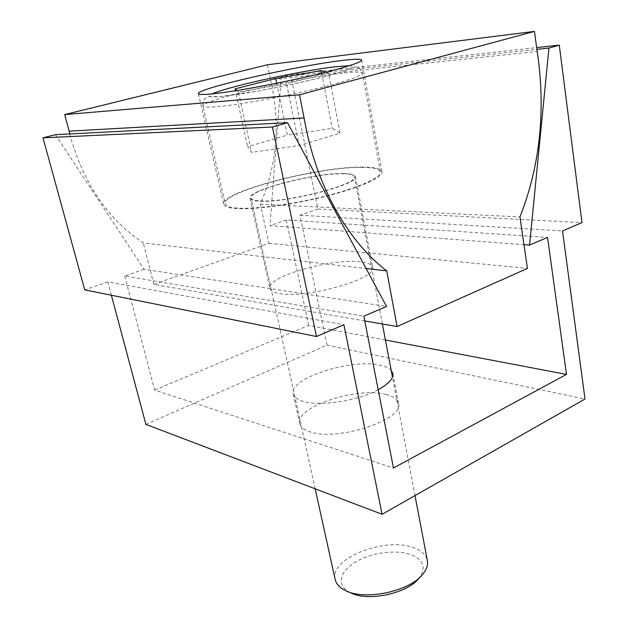<?xml version="1.0" encoding="UTF-8"?>
<svg xmlns="http://www.w3.org/2000/svg" width="628" height="628" viewBox="0 0 628 628"><rect width="100%" height="100%" fill="white"/><g stroke="black" fill="none" stroke-linecap="round" stroke-linejoin="round"><path stroke-width="0.47" stroke-dasharray="3.14 2.35" d="M386.149 394.494C357.685 386.283 294.736 406.991 299.799 423.665C300.608 427.142 303.96 429.835 309.855 431.758C336.781 441.829 404.793 419.567 398.49 403.411C397.548 399.314 393.434 396.339 386.149 394.494M378.189 389.698C358.148 400.743 319.887 406.654 303.23 401.418C297.327 399.691 293.998 397.21 293.245 393.96C288.409 378.37 352.002 358.039 380.521 365.323C385.568 366.438 389.125 368.126 391.197 370.387M111.384 295.246L107.812 281.878L343.909 324.755M107.812 281.878L84.741 289.885M55.397 134.667L144.11 269.286L386.534 306.464M144.11 269.286L124.721 276.014L363.848 316.198M124.721 276.014L154.598 390.082L393.466 467.986M154.598 390.082L308.654 325.422L385.427 339.999M308.654 325.422L286.313 219.949L547.538 237.392M286.313 219.949L270.016 225.609L523.98 244.685M145.892 424.379L326.96 345.149L299.972 215.216L317.823 209.022L290.631 74.575L281.258 76.969L536.877 49.369M281.258 76.969L270.016 225.609M290.631 74.575L536.642 47.602M317.823 209.022L581.975 222.618M299.972 215.216L562.523 230.963M326.96 345.149L585.006 399.031M364.774 320.939L153.852 284.421L268.831 243.287L260.298 204.186C276.304 167.15 280.182 127.641 271.924 85.667L270.589 79.693L537.152 51.433M69.787 133.929L70.791 137.846C84.442 184.734 108.613 219.776 143.317 242.965L366.1 268.525M360.543 261.829C331.859 257.935 265.989 276.862 269.938 288.417C270.511 290.835 273.761 292.538 279.68 293.519C306.637 298.912 378.166 278.4 372.655 267.332C371.941 264.482 367.898 262.645 360.543 261.829M343.5 173.532C314.714 172.7 246.875 190.347 250.03 198.236C250.439 199.908 253.602 200.897 259.529 201.196C286.454 203.236 360.37 184.02 355.424 176.601C354.875 174.647 350.903 173.626 343.5 173.532M237.062 208.598C228.718 208.08 224.259 206.612 223.686 204.202C219.619 192.129 319.409 166.208 363.141 167.064C374.806 167.111 381.094 168.657 381.997 171.703C383.229 177.072 361.414 187.183 328.051 195.763C294.76 204.351 255.816 209.736 237.062 208.598M268.831 243.287L527.426 268.423M153.852 284.421L143.317 242.965M267.489 64.77L270.589 79.693M260.298 204.186L519.945 216.943M361.995 167.441C373.409 167.488 379.548 169.003 380.427 171.986C381.636 177.253 360.252 187.16 327.581 195.559C294.972 203.974 256.821 209.257 238.405 208.158C230.193 207.648 225.805 206.212 225.232 203.849C221.213 192.019 319.157 166.585 361.995 167.441M335.171 579.503C329.056 557.915 387.531 535.802 415.108 548.338C422.126 551.211 426.208 555.293 427.37 560.576M350.463 592.706L349.294 592.11C336.004 584.88 340.031 570.664 356.429 561.448C372.671 552.138 397.901 549.225 412.227 555.152C423.68 560.388 426.059 567.916 419.355 577.729L419.308 577.784M260.392 200.913C286.823 202.899 359.216 184.075 354.388 176.798C353.854 174.882 349.961 173.877 342.715 173.791C314.51 172.967 247.95 190.276 251.059 198.008C251.467 199.649 254.576 200.622 260.392 200.913M276.673 83.234L287.381 135.083L247.62 146.74L251.593 152.4L299.164 145.531L340.117 133.16L332.353 128.371L287.381 135.083M321.677 73.248L332.353 128.371M326.175 72.134L328.554 72.848L340.117 133.16M328.554 72.848L286.58 83.791L299.164 145.531M286.58 83.791L238.452 91.971L251.593 152.4M234.998 88.893L247.62 146.74M238.452 91.971L236.827 90.518M344.27 72.934C355.754 71.741 361.799 71.851 362.403 73.264C362.427 75.313 352.418 79.081 332.393 84.56C297.57 94.074 238.538 105.276 215.632 106.815C207.444 107.427 203.205 107.16 202.915 106.006C203.645 103.479 215.388 99.248 238.153 93.313C270.943 84.78 318.796 75.548 344.27 72.934M349.254 65.736C358.039 66.183 350.118 69.747 325.477 76.428C301.212 82.81 264.286 90.416 239.119 94.208C213.285 97.89 204.257 97.787 212.029 93.91M293.245 393.96L299.799 423.665M392.814 373.519L398.49 403.411M250.03 198.236L269.938 288.417M198.401 93.627L223.686 204.202M361.665 60.115L381.997 171.703M355.424 176.601L372.655 267.332M380.427 171.986L362.403 73.264C362.78 72.989 361.846 71.357 359.609 68.389L355.699 66.599L342.425 71.561L325.5 76.428C304.619 81.742 281.894 86.664 257.299 91.193L220.601 96.563L209.171 96.594L205.066 98.329C202.648 100.598 202.585 106.32 202.915 106.006L225.232 203.849M419.355 577.729L423.303 573.56M415.006 495.586L392.469 377.043M382.381 323.985L354.388 176.798M315.178 488.812L251.059 198.008M349.294 592.11L344.018 589.833"/><path stroke-width="0.94" d="M391.197 370.387L392.814 373.519C393.552 378.551 388.677 383.944 378.189 389.698M382.091 514.285L343.909 324.755L316.481 336.522L272.434 127.013L287.538 122.703L386.534 306.464L363.848 316.198L393.466 467.986L566.487 374.398L547.538 237.392L529.553 245.101L548.943 48.066L559.273 45.122L581.975 222.618L562.523 230.963L585.006 399.031L382.091 514.285L145.892 424.379L111.384 295.246M272.434 127.013L42.994 137.838L84.741 289.885L316.481 336.522M42.994 137.838L55.397 134.667L287.538 122.703M385.427 339.999L566.487 374.398M523.98 244.685L529.553 245.101M536.877 49.369L548.943 48.066M536.642 47.602L559.273 45.122M537.152 51.433L538.329 59.44C545.332 115.434 539.209 167.935 519.945 216.943L527.426 268.423L397.084 326.536L386.738 270.896C349.584 242.549 318.459 190.339 305.883 127.272L299.501 94.804L534.467 31.4L537.152 51.433M534.467 31.4L267.489 64.77L64.708 114.586L69.127 131.158L304.156 117.954M69.127 131.158L69.787 133.929M211.267 93.98C202.946 94.75 198.66 94.632 198.401 93.627C196.014 88.713 299.25 65.265 343.163 60.351C354.914 58.961 361.084 58.875 361.665 60.115C362.34 62.329 339.214 69.441 304.525 77.291C269.907 85.133 229.966 92.237 211.267 93.98M364.774 320.939L397.084 326.536M366.1 268.525L386.738 270.896M64.708 114.586L299.501 94.804M415.006 495.586L427.37 560.576C428.131 564.729 426.773 569.054 423.303 573.56C410.932 591.121 364.907 601.153 345.337 590.508L344.018 589.833C339.057 587.062 336.106 583.616 335.171 579.503L315.178 488.812M419.308 577.784C408.216 593.342 367.835 602.111 350.463 592.706M236.827 90.518L234.998 88.893L275.692 78.492L321.167 70.626L321.677 73.248M275.692 78.492L276.673 83.234M321.167 70.626L326.175 72.134M212.029 93.91C217.257 91.617 226.81 88.697 240.697 85.165C270.393 77.574 313.969 69.127 336.82 66.592L349.254 65.736M392.469 377.043L382.381 323.985"/></g></svg>
